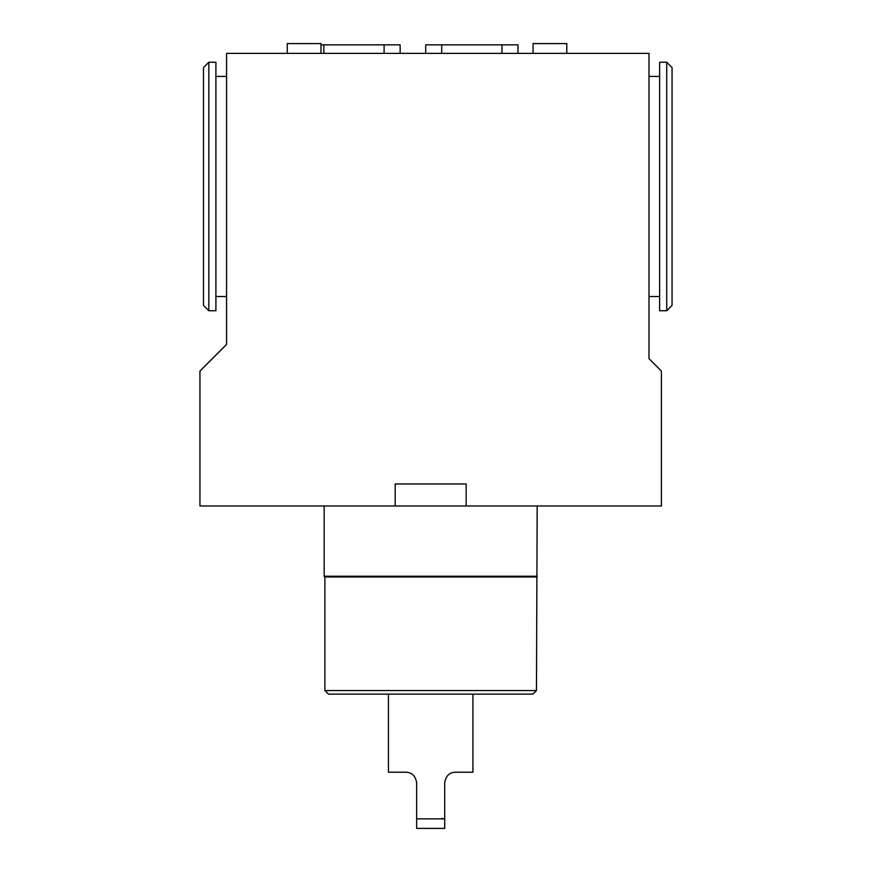 <?xml version="1.0" encoding="UTF-8"?>
<svg xmlns="http://www.w3.org/2000/svg" width="872" height="872" viewBox="0 0 872 872"><rect width="100%" height="100%" fill="white"/><g stroke="black" fill="none" stroke-linecap="round" stroke-linejoin="round"><path stroke-width="1.31" d="M666.742 62.239L672.061 67.558L672.061 305.396L666.742 310.726L659.635 310.726L659.635 62.239L666.742 62.239L666.742 310.726M659.635 76.431L648.986 76.431M215.907 62.239L215.907 310.726L208.811 310.726L208.811 62.239L215.907 62.239M466.171 505.967L466.171 483.96L395.18 483.96L395.18 505.967L661.412 505.967L661.412 371.069L648.986 358.654L648.986 53.366L226.556 53.366L226.556 344.451L199.939 371.069L199.939 505.967L395.18 505.967M388.432 694.112L388.432 772.211L406.003 772.211C412.031 772.439 415.573 775.993 416.653 782.86L416.653 818.873L444.698 818.873L444.698 782.86C445.777 775.993 449.32 772.439 455.348 772.211C449.32 772.439 445.777 775.993 444.698 782.86M416.653 818.873L416.653 828.4L444.698 828.4L444.698 818.873M444.055 818.764L441.853 818.427M406.003 772.211C412.031 772.439 415.573 775.993 416.653 782.86M320.983 44.843L400.139 44.843L400.139 53.366M208.811 62.239L203.481 67.558L203.481 305.396L208.811 310.726M425.7 53.366L425.7 44.843L518.001 44.843L518.001 53.366M501.967 44.843L501.967 53.366M441.723 44.843L441.723 53.366M226.556 76.431L215.907 76.431M472.918 694.112L472.918 772.211L455.348 772.211M536.465 690.559L324.885 690.559L328.439 694.112L532.912 694.112L536.465 690.559L537.174 505.967M537.174 576.25L324.177 576.25L324.177 505.967M536.465 576.97L324.885 576.97L324.177 576.25M320.983 53.366L320.983 43.6L287.259 43.6L287.259 53.366M566.8 53.366L566.8 43.6L533.075 43.6L533.075 53.366M323.872 44.843L323.872 53.366M384.116 44.843L384.116 53.366M659.635 296.524L648.986 296.524M226.556 296.524L215.907 296.524M324.885 690.559L324.885 576.97"/></g></svg>
